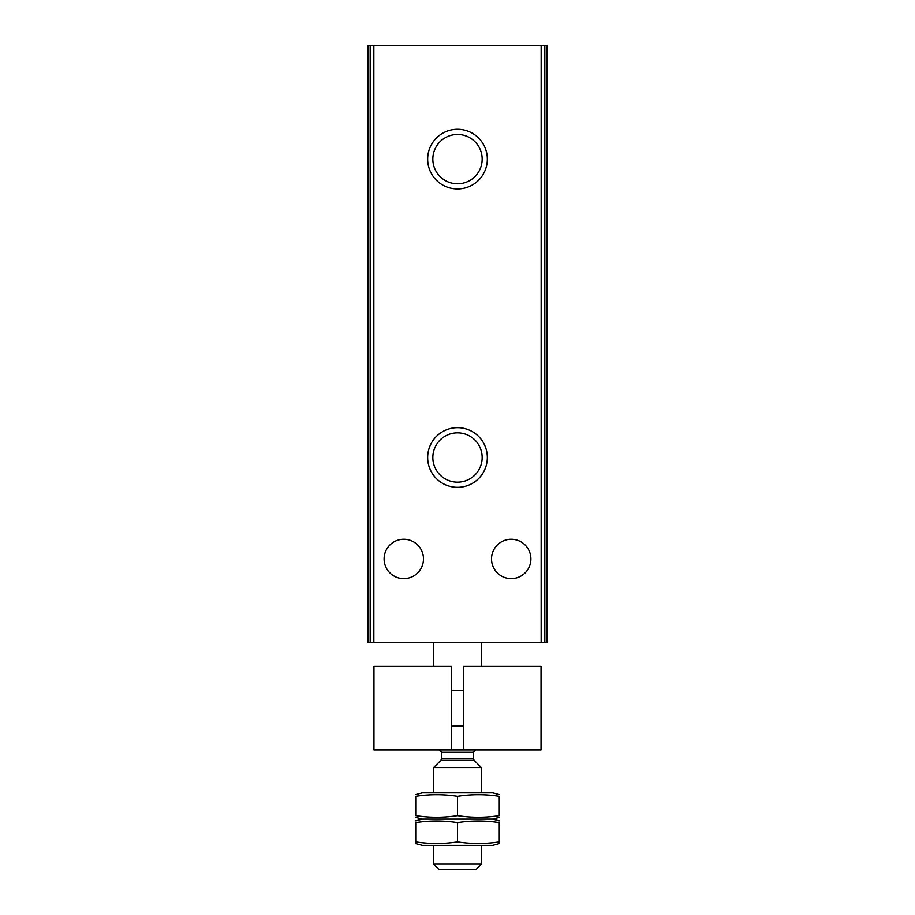 <?xml version="1.0" encoding="UTF-8"?>
<svg xmlns="http://www.w3.org/2000/svg" width="915" height="915" viewBox="0 0 915 915"><rect width="100%" height="100%" fill="white"/><g stroke="black" fill="none" stroke-linecap="round" stroke-linejoin="round"><path stroke-width="1.37" d="M511.211 539.255A19.695 19.695 0 0 1 528.264 568.787A19.695 19.695 0 0 1 494.157 568.787A19.695 19.695 0 0 1 511.211 539.255M403.79 539.255A19.695 19.695 0 0 1 420.843 568.787A19.695 19.695 0 0 1 386.736 568.787A19.695 19.695 0 0 1 403.79 539.255M367.99 45.75L367.99 642.49L547.01 642.49L547.01 45.75L367.99 45.75M457.5 129.29A29.84 29.84 0 0 1 483.337 174.044A29.84 29.84 0 0 1 431.663 174.044A29.84 29.84 0 0 1 457.5 129.29M457.5 427.66A29.84 29.84 0 0 1 483.337 472.415A29.84 29.84 0 0 1 431.663 472.415A29.84 29.84 0 0 1 457.5 427.66M457.5 432.829A24.671 24.671 0 0 1 478.865 469.83A24.671 24.671 0 0 1 436.135 469.83A24.671 24.671 0 0 1 457.5 432.829M457.5 134.459A24.671 24.671 0 0 1 478.865 171.46A24.671 24.671 0 0 1 436.135 171.46A24.671 24.671 0 0 1 457.5 134.459M451.53 749.9L373.96 749.9L373.96 666.36L451.53 666.36L451.53 749.9L463.47 749.9L463.47 666.36L541.04 666.36L541.04 749.9L463.47 749.9M433.63 666.36L433.63 642.49M481.37 864.126L433.63 864.126L438.754 869.25L476.246 869.25L481.37 864.126L481.37 845.38M433.63 792.87L433.63 767.582L481.37 767.582L481.37 792.87M433.63 864.126L433.63 845.38M439.2 749.9L441.59 752.29L441.59 758.638L440.893 760.331L433.63 767.582M415.73 843.619L422.295 845.38L492.705 845.38L499.27 843.619M499.27 841.892C499.27 844.168 499.27 844.168 499.27 841.892C485.35 844.042 471.419 844.042 457.5 841.892C443.581 844.042 429.65 844.042 415.73 841.892C415.73 844.168 415.73 844.168 415.73 841.892L415.73 822.619C429.65 820.458 443.581 820.458 457.5 822.619C471.419 820.458 485.35 820.458 499.27 822.619C499.27 820.332 499.27 820.332 499.27 822.619L499.27 841.892M499.27 817.37L492.705 819.119L422.295 819.119L492.705 819.119L499.27 820.881M415.73 822.619C415.73 820.332 415.73 820.332 415.73 822.619M457.5 841.892L457.5 822.619M415.73 820.881L422.295 819.119L415.73 817.37M499.27 815.631C499.27 817.907 499.27 817.907 499.27 815.631C485.35 817.793 471.419 817.793 457.5 815.631C443.581 817.793 429.65 817.793 415.73 815.631C415.73 817.907 415.73 817.907 415.73 815.631L415.73 796.359C429.65 794.209 443.581 794.209 457.5 796.359C471.419 794.209 485.35 794.209 499.27 796.359C499.27 794.083 499.27 794.083 499.27 796.359L499.27 815.631M415.73 794.632L422.295 792.87L492.705 792.87L499.27 794.632M415.73 796.359C415.73 794.083 415.73 794.083 415.73 796.359M457.5 815.631L457.5 796.359M463.47 690.23L451.53 690.23M373.846 45.75L373.846 642.49M541.154 45.75L541.154 642.49M544.825 45.75L544.825 642.49M370.175 45.75L370.175 642.49M440.893 760.331L474.107 760.331L481.37 767.582M441.59 758.638L473.41 758.638L474.107 760.331M441.59 752.29L473.41 752.29L475.8 749.9M481.37 666.36L481.37 642.49M473.41 758.638L473.41 752.29M463.47 726.03L451.53 726.03"/></g></svg>
